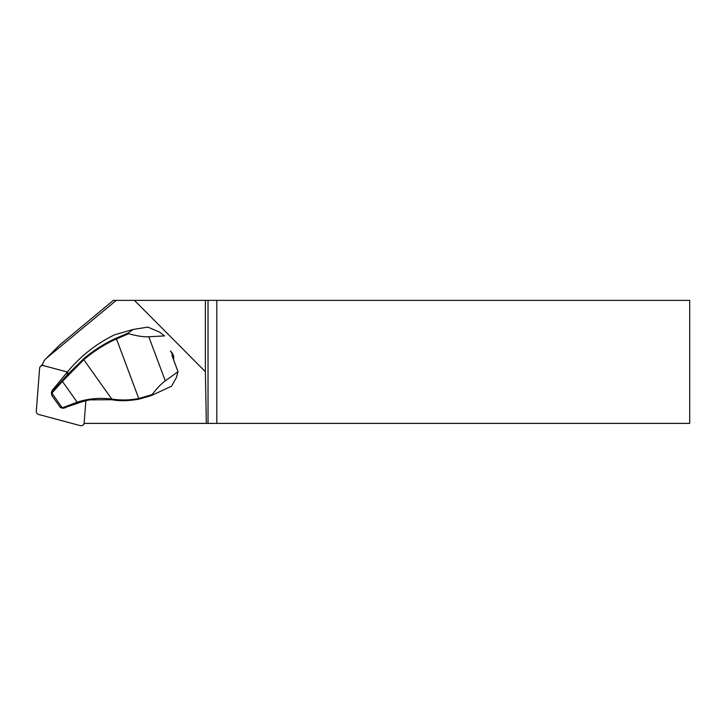 <?xml version="1.0" encoding="UTF-8"?>
<svg xmlns="http://www.w3.org/2000/svg" width="726" height="726" viewBox="0 0 726 726"><rect width="100%" height="100%" fill="white"/><g stroke="black" fill="none" stroke-linecap="round" stroke-linejoin="round"><path stroke-width="1.09" d="M208.026 423.394L208.026 300.364L216.802 300.364L216.802 423.394L206.329 423.394L205.385 371.712L205.385 300.364L113.347 300.364L60.067 344.668A11.661 11.534 -44.8 0 0 59.296 345.367L45.693 358.889A11.534 11.407 45.2 0 1 46.455 358.199L116.296 300.364M208.026 300.364L205.385 300.364M216.802 423.394L689.7 423.394L689.7 300.364L216.802 300.364M170.338 351.03L170.81 351.466C173.033 353.553 173.986 356.112 173.677 359.125L173.605 359.76M138.993 399.164L116.459 338.906A140.78 139.238 -134.8 0 0 83.799 359.697L111.75 399.055A80.287 79.415 45.2 0 1 112.494 399.164C121.287 400.425 130.045 400.207 138.757 398.492L150.391 395.107A38.451 2.36 -20.5 0 0 152.369 394.336C156.898 388.301 161.199 383.809 165.283 380.841L177.997 371.721L176.436 377.447L171.608 386.159L152.215 395.171A37.679 2.305 159.5 0 1 150.509 395.833L138.993 399.164C128.711 400.933 119.872 401.16 112.466 399.844A79.524 78.653 -134.8 0 0 111.722 399.736L89.588 399.863L77.773 402.694L62.699 408.302L60.358 407.458M133.221 329.432L147.904 327.108L159.584 332.136L164.63 335.902L148.794 336.764C143.421 337.018 136.724 336.002 128.702 333.706L116.469 338.933L116.224 338.162L127.976 333.125L133.221 329.432L114.654 334.768A143.939 142.36 -134.8 0 0 67.745 371.567L52.027 390.706M206.329 423.394L84.071 423.394M205.385 371.712L134.428 300.364M42.453 365.514A11.534 11.407 45.2 0 1 45.693 358.889M127.976 333.125L128.702 333.706M177.997 371.721L171.944 355.25M177.997 371.639L172.116 355.713M60.013 406.959L62.617 407.703L77.192 402.222L62.4 381.386L52.1 392.893L51.855 395.461L51.537 392.584L66.874 375.297L83.372 359.043A141.543 140 45.2 0 1 116.224 338.162M62.781 408.284L78.09 403.121A76.965 76.13 45.2 0 1 81.448 401.986L84.978 400.952A77.138 76.294 45.2 0 1 90.995 399.663M77.773 402.694L77.192 402.222C87.637 398.638 99.153 397.585 111.75 399.055L111.722 399.736M83.372 359.043L83.799 359.697L62.4 381.386L62.146 380.642M152.369 394.336L152.215 395.171M52.018 390.706L51.301 393.138L51.537 392.584L62.227 407.803L62.699 408.302L65.449 407.731M62.617 407.703L63.216 408.166M52.1 392.893L52.59 389.626M67.364 372.021L43.424 365.605A3.076 3.04 -134.8 0 0 39.612 368.291L36.3 411.225A3.076 3.04 45.2 0 0 38.587 414.446L80.332 425.636A3.076 3.04 -134.8 0 0 84.143 422.949L85.859 400.734M40.493 366.385L42.326 364.561A3.076 3.04 45.2 0 1 42.68 364.261M46.455 358.199L60.067 344.668M165.283 380.841L148.794 336.764M170.81 351.466A12.905 8.667 66.3 0 1 173.677 359.125M67.745 371.567L67.182 375.995M78.09 403.121L75.286 403.583L74.678 403.121M150.509 395.833L150.391 395.107M112.466 399.844L112.494 399.164M60.176 407.241L51.655 395.243M84.733 423.394L83.263 424.864"/></g></svg>
